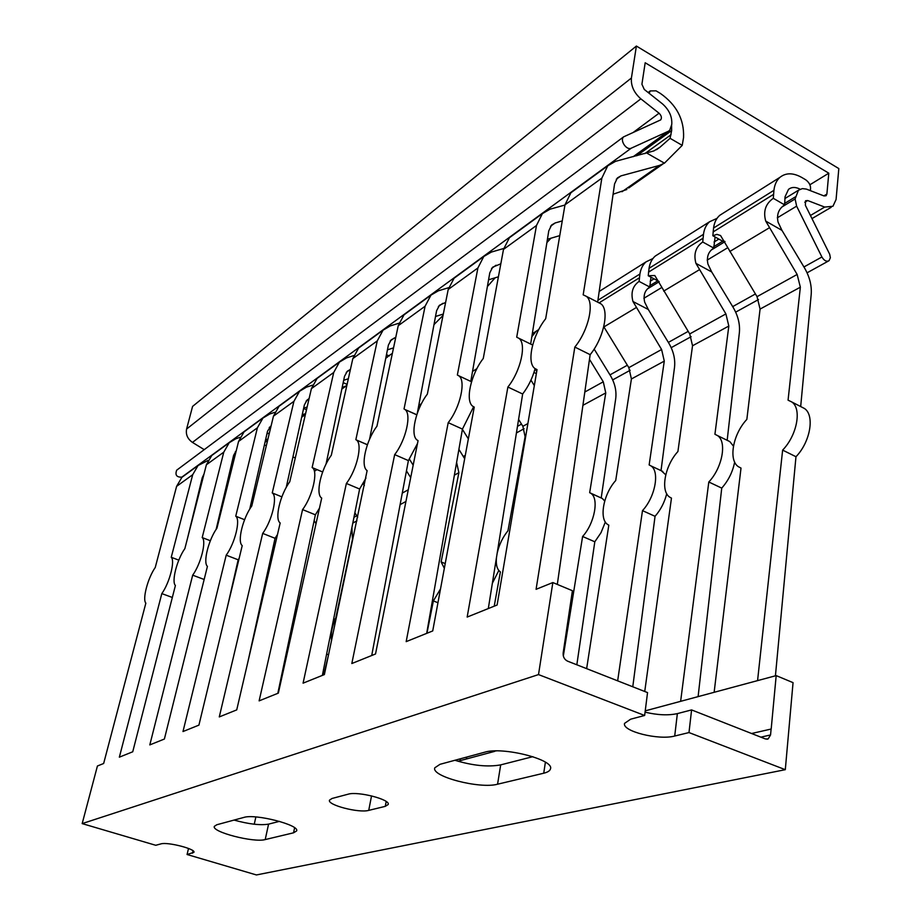 <?xml version="1.0" encoding="UTF-8"?>
<svg xmlns="http://www.w3.org/2000/svg" width="921" height="921" viewBox="0 0 921 921"><rect width="100%" height="100%" fill="white"/><g stroke="black" fill="none" stroke-linecap="round" stroke-linejoin="round"><path stroke-width="1.38" d="M645.057 712.163C657.49 715.11 668.255 715.594 677.361 713.614L691.59 709.918L688.989 732.563L674.713 736.029C658.688 740.496 621.813 731.239 624.565 723.365L630.655 719.186L644.642 715.479L647.544 692.592L567.486 661.117C564.366 659.494 562.927 656.777 563.157 652.966L572.413 590.706L552.842 582.556L536.08 589.313L574.831 347.067C588.611 330.328 594.851 302.284 586.332 296.332L583.177 294.835L601.85 178.11L607.733 165.815L615.608 161.325L653.945 150.894L660.138 147.072L670.074 138.311L671.651 130.575L671.616 125.406M688.989 732.563L785.302 769.68L793.05 682.645L776.184 675.611L771.188 729.029L751.582 733.507M254.254 824.226L255.865 816.962M776.184 675.611L757.569 680.619L782.631 450.104C797.091 435.299 802.03 408.705 791.795 401.97L788.065 400.175L800.349 287.191L797.149 274.458L765.719 221.086C763.037 211.323 765.57 203.725 773.306 198.314L784.634 204.899C778.671 208.768 776.484 214.512 778.061 222.134L781.964 230.377L804.355 267.654C809.582 276.611 811.862 285.522 811.205 294.363L800.683 406.541M723.261 213.108L719.75 215.33C716.365 218.277 714.305 222.514 713.568 228.017L712.854 235.741L716.952 234.36L720.556 235.534L757.039 296.666L760.078 309.076L746.85 419.389C732.943 434.148 728.177 460.109 738.4 466.717L741.014 468.075L714.143 692.304L757.569 680.619M714.143 692.304L680.631 701.33L708.802 481.994C722.386 467.787 727.176 441.585 717.505 435.575L714.926 434.275L728.822 326.046L725.898 313.911L695.931 263.36C693.432 254.069 695.7 246.955 702.735 242.004L703.471 234.325C704.22 228.857 706.28 224.643 709.665 221.696L717.033 218.358M645.23 710.851L680.631 701.33M496.315 750.926L494.796 750.96M466.728 757.074L466.383 758.985L494.727 751.352M466.383 758.985L457.967 761.241M785.302 769.68L256.429 874.95L187.078 854.515L193.917 852.328C196.104 849.081 167.403 841.713 160.945 843.889L155.73 845.282L82.176 823.604L97.419 766.007L103.647 763.497L145.852 603.14C142.202 599.237 147.832 578.043 155.246 567.486L176.59 486.369L181.898 477.343L185.34 474.822M644.642 715.479L538.509 674.586L552.842 582.556M203.921 474.188L202.252 477.677L187.55 538.163M649.132 93.286L650.249 90.926L656.04 90.834L660.311 93.378C676.555 104.821 684.303 119.534 683.555 137.528L682.219 145.368L664.432 163.167L659.54 165.4L620.973 175.876L617.404 177.914L614.56 183.947L597.66 302.157M598.086 302.376L600.883 303.815C609.69 309.917 603.877 338.019 590.154 354.666L557.309 584.421M562.259 220.925L555.144 222.963L551.633 224.989L548.778 230.814L530.657 344.017L532.66 344.984M535.089 368.653C532.499 378.047 528.355 386.498 522.656 394.004L488.314 608.551M500.828 263.797L492.643 267.205L489.788 272.835L470.804 381.306L471.564 381.651M473.59 406.806L462.446 429.094L426.688 633.372M445.614 302.445L439.444 305.288L436.6 310.722L417.305 413.241M417.501 443.496L408.394 460.592L371.716 655.522M236.26 450.703L233.612 455.342L216.136 529.391M395.731 337.477L391.206 339.803L388.397 345.064L369.574 439.213M365.971 478.045L359.616 489.016L322.362 675.404M271.165 425.64L267.539 431.166L249.741 509.129M239.149 558.345L238.171 559.795L227.165 608.021M346.273 372.372L350.417 369.402L347.286 371.244L344.512 376.332L326.046 464.092M319.575 507.978L315.373 514.804L277.82 693.34M563.33 655.982L582.602 536.483C594.655 523.404 599.306 498.077 590.729 493.265L589.67 492.677L605.765 392.91L603.278 381.801L589.486 359.328M617.657 680.849L642.49 510.625C655.268 497.006 659.977 471.23 650.871 465.853L649.144 464.944L664.283 361.113L661.6 349.508L632.969 301.512C630.632 292.648 632.681 285.936 639.093 281.4L639.922 274.021C640.728 268.759 642.812 264.672 646.174 261.783L652.908 258.548M603.773 326.702L628.836 367.652L631.415 378.968L615.712 480.532C603.382 494.082 598.754 519.283 607.837 524.602L608.816 525.166L586.642 668.646M658.768 253.839L655.303 256.026C651.941 258.928 649.858 263.026 649.052 268.322L648.234 275.747L654.796 275.517L689.737 333.932L692.534 345.766L677.914 451.532C664.824 465.669 660.138 491.261 669.786 497.19L671.467 498.111L644.735 691.498M336.856 615.619C332.205 625.29 330.443 633.579 331.595 640.475M426.941 633.28L433.377 600.918L440.514 588.922M444.348 568.315L441.124 561.937L458.877 472.703L456.609 462.434M518.592 419.389L522.875 426.319L525.097 436.727L507.966 530.772C502.739 537.196 499.147 544.668 497.179 553.176M496.442 557.792C495.82 564.895 497.133 569.604 500.391 571.906L494.22 606.168M771.107 729.006L770.555 734.946L768.137 738.941L765.432 738.953L691.59 709.918M575.084 189.703L570.893 192.765L564.987 204.819L545.669 318.735C532.43 335.336 526.386 362.586 534.848 368.469L537.035 369.632L497.11 605.016L467.166 617.07L507.885 387.027L522.656 394.004M708.802 481.994L721.742 488.107L698.106 696.621M507.885 387.027C520.768 371.094 526.87 343.556 518.868 338.283L516.716 337.19L536.483 225.484L542.388 213.614L550.125 209.159L564.953 205.026M702.735 242.004L713.74 248.083C708.33 251.617 706.395 256.982 707.961 264.166L711.714 271.96L733.081 307.257C738.066 315.753 740.162 324.238 739.367 332.723L727.176 440.273L729.812 441.608L733.438 446.132M734.659 462.077C732.725 471.863 728.419 480.543 721.742 488.107M613.087 194.239L626.833 189.507M715.099 236.996L713.74 248.083M724.85 241.383L723.906 241.889L712.854 235.741M458.105 275.275L454.076 278.234L448.205 289.482L427.344 394.13C415.705 409.189 409.845 435.495 417.259 440.157L418.065 440.652L375.526 653.979L351.822 663.534L394.672 454.617L408.394 460.592M582.602 536.483L594.805 541.79L576.834 664.789M394.672 454.617C406.011 440.1 411.906 413.644 404.895 409.488L416.799 414.738M589.67 492.677L602.311 498.48L604.717 501.001M605.339 522.011L601.022 532.683L594.805 541.79M488.567 279.8L498.411 276.795M404.031 408.982L425.099 306.221L430.947 295.146L438.361 290.806L448.631 287.697M594.149 349.059L610.347 375.469C614.894 383.148 616.679 390.918 615.7 398.758L601.217 497.881M495.141 277.797L487.382 286.558M600.308 290.748L599.214 291.301M362.437 345.271L358.568 348.103L352.824 358.614L331.295 455.319C320.98 469.065 315.212 494.358 321.705 498.088L278.349 693.122L259.123 700.869L302.572 509.589L315.373 514.804M460.442 758.777L460.12 760.665M302.572 509.589C312.645 496.304 318.424 470.93 312.288 467.638L322.649 471.955M498.284 546.257L498.94 546.959M498.814 570.502L492.367 583.235M387.442 349.842L393.532 347.873M392.369 353.376L385.853 357.774M312.127 467.534L333.724 372.464L339.435 362.091L346.515 357.901L353.71 355.598M282.735 403.582L279.028 406.288L273.456 416.154L251.778 505.974C242.81 518.27 237.065 541.813 242.223 545.612L198.913 725.126L182.991 731.539L226.198 555.179L238.171 559.795M226.198 555.179C235.028 543.183 240.784 519.409 235.741 516.197L244.583 519.709M303.654 408.187L307.13 407.024M305.599 413.598L302.215 414.749M235.741 516.197L257.396 427.793L262.934 418.053L269.692 414.024L274.769 412.32M409.419 459.176L413.172 465.174M410.697 477.608L406.46 470.85M416.039 447.134L416.591 448.02M247.668 429.232L244.053 431.868L238.562 441.447L216.942 528.17C208.56 539.833 202.827 562.535 207.421 566.392L164.387 739.033L149.812 744.905L192.685 575.176L204.151 579.482M192.685 575.176C200.951 563.802 206.684 540.88 202.194 537.576L210.345 540.731M266.929 433.849L269.393 433.008M267.942 439.018L265.559 439.835M202.194 537.576L223.768 452.165L229.214 442.725L235.811 438.776L240.059 437.325M364.382 485.551L363.139 483.571M371.485 435.184L370.15 436.358M320.853 375.687L317.066 378.462L311.402 388.65L289.747 481.787C280.134 494.784 274.366 519.225 280.18 522.955L236.732 709.895L219.279 716.918L262.681 533.397L275.057 538.301L247.991 661.451M433.377 600.918L437.959 602.737M277.497 534.525L275.057 538.301M262.681 533.397C272.144 520.722 277.912 496.039 272.248 492.931L281.872 496.868M441.124 561.937L445.211 563.606M343.671 380.292L348.345 378.75M309.076 398.62L307.107 399.99L304.379 404.918L286.247 487.405M346.814 385.611L342.163 387.499M272.248 492.931L293.926 401.314L299.544 391.275L306.463 387.154L312.507 385.174M458.9 449.356L464.668 458.75M462.4 429.313L468.352 438.88M407.991 311.943L404.031 314.832L398.229 325.712L376.942 426.239C366.005 440.606 360.192 466.417 367.134 470.585L324.376 674.586L303.078 683.163L346.365 483.444L359.616 489.016M346.365 483.444C357.037 469.572 362.886 443.657 356.323 439.962L367.41 444.693M435.518 316.49L443.312 314.038M443.024 315.454L433.987 324.618M355.851 439.674L377.265 340.897L383.044 330.19L390.297 325.919L398.885 323.236M534.33 385.6L530.957 380.131M531.82 336.729L536.114 331.284L538.808 329.488M535.32 368.814L536.69 371.681M513.515 234.751L509.394 237.756L503.499 249.395L483.26 358.499C470.861 374.294 464.921 401.084 472.853 406.322L474.246 407.117L432.72 630.943L406.173 641.638L448.205 422.658L462.446 429.094M642.49 510.625L655.05 516.313L632.773 686.79M448.205 422.658C460.281 407.462 466.268 380.454 458.773 375.78L457.357 375.008L477.907 267.953L483.79 256.487L491.365 252.078L503.683 248.486M639.093 281.4L649.777 287.053C644.838 290.276 643.134 295.307 644.665 302.111L648.303 309.491L668.738 343.015C673.493 351.085 675.415 359.202 674.517 367.352L661.036 470.516L665.756 474.799M666.735 493.748C664.548 502.359 660.645 509.877 655.05 516.313M547.419 239.253L559.761 235.626M650.974 277.198L649.777 287.053M550.931 238.228L546.89 242.58M648.234 275.747L658.976 281.446M574.831 347.067L590.154 354.666M782.631 450.104L795.974 456.724L775.424 675.818M801.178 406.806L804.47 408.498C814.935 415.336 810.365 441.976 795.974 456.724M670.074 138.311L682.219 145.368M800.119 189.185C795.537 186.848 791.669 186.905 788.514 189.369L785.037 196.806L784.634 204.899M773.306 198.314L773.928 190.325C774.584 184.626 776.622 180.274 780.018 177.281C785.993 172.595 793.303 172.688 801.938 177.557L805.817 179.86C809.755 182.899 811.24 186.479 810.261 190.589M351.914 527.583L352.467 539.315L335.866 617.646M328.82 653.588L323.755 674.84M354.873 512.744L357.682 517.211M233.094 457.53L234.694 456.977M215.307 452.902L211.772 455.492L206.385 464.771L184.868 548.605C176.993 559.68 171.318 581.612 175.404 585.503L132.739 751.778L119.35 757.177L161.82 593.608C169.579 582.786 175.278 560.647 171.248 557.286L192.696 474.695L198.05 465.531L208.042 460.431M538.509 674.586L82.176 823.604M161.82 593.608L172.331 597.464M326.621 654.083L328.037 654.612M171.248 557.286L178.801 560.141M333.69 618.739L335.14 619.292M233.324 462.492L231.793 463.021M201.826 479.45L202.689 479.139M314.142 520.676L316.064 523.727M234.061 820.081C248.831 824.157 260.332 825.504 268.575 824.134L279.454 821.359M293.546 832.814L265.213 839.572C253.828 842.922 211.208 831.893 214.363 826.333L216.792 824.756L243.915 817.411C255.382 813.542 300.177 825.112 296.597 830.949L293.546 832.814L294.616 827.783M187.078 854.515L188.506 848.46M454.893 760.274C472.726 765.662 487.992 767.193 500.69 764.879L532.845 756.671M543.735 773.214L497.57 784.208C479.864 789.182 431.005 776.518 434.793 767.815L440.008 764.315L484.561 752.238C502.67 746.39 554.661 759.629 550.459 768.908C549.964 770.808 547.73 772.235 543.735 773.214L545.393 762.197M385.266 806.359L368.734 810.376C358.902 813.266 327.024 804.977 329.499 800.13L332.032 798.472L348.103 794.201C357.878 791.035 390.838 799.566 388.178 804.528L385.266 806.359L386.187 801.512M828.796 173.194L645.184 62.755L641.914 84.248L644.274 89.441L662.372 103.797C669.153 109.783 672.284 116.679 671.754 124.462L669.694 130.333L668.278 131.3L631.242 148.189C626.591 150.722 619.603 140.395 623.586 136.872L660.714 119.88C662.015 117.819 661.451 115.597 659.056 113.214L640.855 98.846C633.959 92.756 630.804 85.814 631.415 78.02L636.399 46.05L838.824 168.578L836.072 199.523L832.929 206.281L824.698 207.075L807.694 200.536L805.553 200.755L805.38 205.314L829.683 254.231L830.362 257.753L829.05 260.701C826.54 261.955 824.157 260.724 821.9 256.982L796.63 206.166L795.111 198.959L798.426 190.244L802.341 188.609L806.359 189.093L824.03 195.943L826.102 195.736L826.885 194.066L828.796 173.194L809.893 184.776M636.399 46.05L192.581 406.403L186.595 429.048C185.605 434.482 187.562 438.937 192.466 442.414L204.232 449.644M177.316 469.722L176.694 470.182C174.898 474.983 176.59 477.308 181.794 477.159L183.003 476.537M295.284 457.956L292.936 456.966M266.319 445.741L264.396 444.935M605.765 392.91L582.912 405.321M664.283 361.113L631.415 378.968M728.822 326.046L692.534 345.766M800.349 287.191L760.078 309.076M405.942 501.461L400.105 504.639M458.877 472.703L454.375 475.144M525.707 436.393L525.097 436.727M770.555 734.946L760.838 737.157M695.931 263.36L711.714 271.96M386.475 354.677L389.249 355.978M303.596 408.475L306.497 409.741M343.188 382.629L347.09 384.391M533.961 372.475L536.356 373.627M632.969 301.512L648.303 309.491M646.83 153.093L664.432 163.167M765.719 221.086L781.964 230.377M408.268 489.776L402.281 493.092M527.894 423.545L522.875 426.319M661.6 349.508L628.836 367.652M603.278 381.801L584.812 392.024M797.149 274.458L757.039 296.666M725.898 313.911L689.737 333.932M636.077 307.66L603.911 326.932M769.162 227.901L729.766 251.514M699.2 269.83L663.696 291.105M639.381 277.808L599.064 302.882M773.479 194.412L713.084 231.977M702.965 238.263L648.511 272.132M472.588 378.554L471.126 379.464M639.922 274.021L597.925 300.258M773.928 190.325L713.568 228.017M703.471 234.325L649.052 268.322M236.144 451.14L235.304 451.739M271.039 426.181L269.254 427.459M308.984 399.046L306.117 401.096M394.499 337.869L390.17 340.966M442.805 303.32L438.384 306.474M496.085 265.213L491.572 268.437M555.144 222.963L550.551 226.244M620.973 175.876L616.31 179.215M267.608 440.388L265.018 442.207M305.565 413.759L301.858 416.35M343.74 386.97L342.013 388.178M559.807 235.373L559.185 235.799M659.54 165.4L621.986 191.741M536.483 225.484L503.499 249.395M477.907 267.953L448.205 289.482M425.099 306.221L398.229 325.712M377.265 340.897L352.824 358.614M333.724 372.464L311.402 388.65M293.926 401.314L273.456 416.154M257.396 427.793L238.562 441.447M223.768 452.165L206.385 464.771M192.696 474.695L176.59 486.369M601.85 178.11L564.987 204.819M671.064 134.742L644.804 153.634M671.651 130.575L636.825 155.73M265.213 839.572L268.575 824.134M192.454 853.203L193.03 850.797M497.57 784.208L500.69 764.879M674.713 736.029L677.361 713.614M368.734 810.376L371.543 795.882M232.725 464.863L231.09 466.014M824.698 207.075L810.434 215.491M807.694 200.536L804.781 202.286M821.9 256.982L803.941 266.963M755.404 293.972L732.69 306.612M688.183 331.376L668.358 342.405M627.351 365.223L609.978 374.882M521.505 424.109L517.475 426.342M465.289 455.377L463.321 456.471M356.772 515.76L353.963 517.314M796.63 206.166L777.312 217.817M727.705 247.737L707.178 260.113M661.739 287.513L643.894 298.277M795.111 198.959L782.033 206.926M724.988 241.659L711.403 249.936M659.183 281.734L647.67 288.745M795.318 196.898L784.531 203.483M722.697 241.221L713.66 246.736M657.801 280.824L649.731 285.752M826.885 194.066L823.858 195.874M631.415 78.02L186.595 429.048M640.855 98.846L192.466 442.414M659.056 113.214L633.544 132.187M631.242 148.189L181.794 477.159M668.278 131.3L633.211 156.685M518.868 338.283L532.649 345.041M717.494 435.575L729.812 441.608M404.895 409.488L416.764 414.841M590.729 493.265L602.311 498.48M312.288 467.638L322.638 471.989M356.323 439.962L367.387 444.774M458.773 375.78L471.529 381.766M650.859 465.853L662.798 471.448M586.332 296.332L600.906 303.826M791.772 401.97L804.47 408.498M418.79 405.355L421.438 403.686M532.303 333.678L536.114 331.284M472.531 371.428L476.882 368.676M599.191 291.45L646.174 261.783M719.75 215.33L780.018 177.281M655.303 256.026L709.665 221.696M305.369 414.6L301.685 417.178M346.423 385.818L341.829 389.042M387.568 356.98L385.761 358.257M662.579 164.237L628.698 187.988M229.214 442.725L211.772 455.492M262.934 418.053L244.053 431.868M299.544 391.275L279.028 406.288M339.435 362.091L317.066 378.462M383.044 330.19L358.568 348.103M430.947 295.146L404.031 314.832M483.79 256.487L454.076 278.234M542.388 213.614L509.394 237.756M607.733 165.815L570.893 192.765M314.383 471.276L317.043 469.595M660.046 147.153L656.454 149.72M650.249 90.926L648.165 92.526M766.871 739.229L768.137 738.941M198.05 465.531L181.898 477.343M811.977 218.588L831.191 207.306M352.812 523.082L356.922 520.814M516.416 432.939L524.095 428.702M612.684 379.901L630.171 370.265M671.19 347.666L691.141 336.672M735.66 312.15L758.513 299.555M807.072 272.812L828.324 261.104M650.18 281.227L654.071 278.844M714.051 242.027L718.852 239.08M784.853 198.579L798.426 190.244M623.586 136.872L176.694 470.182M668.496 131.196L633.326 156.651"/></g></svg>
